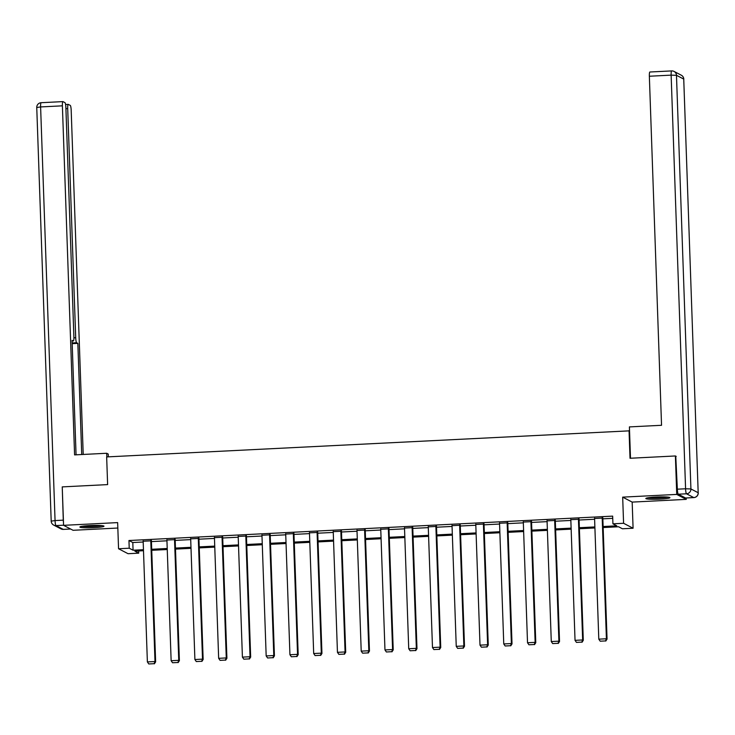<?xml version="1.0" encoding="UTF-8"?>
<svg xmlns="http://www.w3.org/2000/svg" width="735" height="735" viewBox="0 0 735 735"><rect width="100%" height="100%" fill="white"/><g stroke="black" fill="none" stroke-linecap="round" stroke-linejoin="round"><path stroke-width="1.1" d="M93.942 527.666A12.054 1.13 178 0 0 103.984 526.196A12.054 1.13 178 0 0 89.936 525.571A12.054 1.13 178 0 0 79.885 527.041A12.054 1.13 178 0 0 93.942 527.666M659.883 499.129A12.054 1.13 178 0 0 669.934 497.659A12.054 1.13 178 0 0 655.877 497.035A12.054 1.13 178 0 0 645.835 498.505A12.054 1.13 178 0 0 659.883 499.129M138.639 550.965L138.722 553.17L128.055 553.703L118.555 548.751L129.222 548.209L133.072 550.221L143.454 549.697M629.546 430.839L106.658 456.922L107.622 484.604L62.236 486.892L63.578 525.332L73.077 530.293L117.839 528.033M686.196 497.981L686.242 499.368L676.742 494.416L622.674 497.136L623.583 523.283L633.083 528.235L622.426 528.777L618.576 526.765L603.159 527.546M622.674 497.136L632.173 502.097L686.242 499.368M632.173 502.097L633.083 528.235M629.05 430.581L630.014 458.263L675.401 455.966L676.209 456.398M675.401 455.966L676.742 494.416M603.123 526.517L616.775 525.828L612.926 523.816L612.659 516.126L128.956 540.519L132.805 542.531L143.187 542.007M151.438 541.594L166.946 540.804M175.196 540.39L190.705 539.609M198.955 539.196L214.464 538.415M222.714 537.992L238.223 537.212M246.473 536.798L261.982 536.017M270.232 535.604L285.74 534.814M293.991 534.4L309.499 533.619M317.75 533.206L333.258 532.425M341.509 532.002L357.017 531.221M365.267 530.808L380.776 530.027M389.026 529.613L404.535 528.823M412.785 528.41L428.294 527.629M436.544 527.216L452.053 526.435M460.303 526.012L475.811 525.231M484.062 524.818L499.57 524.037M507.821 523.623L523.329 522.833M531.58 522.42L547.088 521.639M555.338 521.225L570.847 520.444M579.097 520.022L594.606 519.241M602.856 518.827L612.733 518.331M602.829 518.056L594.578 518.469M579.07 519.259L570.819 519.673M555.311 520.453L547.061 520.867M531.552 521.648L523.302 522.071M507.793 522.851L499.543 523.265M484.034 524.046L475.784 524.459M460.275 525.249L452.025 525.663M436.517 526.444L428.266 526.857M412.758 527.638L404.507 528.061M388.999 528.842L380.748 529.255M365.24 530.036L356.989 530.449M341.481 531.24L333.231 531.653M317.722 532.434L309.472 532.847M293.963 533.628L285.713 534.051M270.204 534.832L261.954 535.245M246.446 536.026L238.195 536.44M222.687 537.23L214.436 537.643M198.928 538.424L190.677 538.838M175.169 539.619L166.918 540.041M151.41 540.822L143.16 541.236M118.555 548.751L117.646 522.603L63.578 525.332M128.956 540.519L129.222 548.209M612.926 523.816L623.583 523.283M143.49 550.717L134.873 551.158L138.722 553.17M594.909 527.96L579.4 528.741M571.15 529.154L555.642 529.935M547.391 530.358L531.883 531.139M523.632 531.552L508.124 532.333M499.874 532.746L484.365 533.537M476.115 533.95L460.606 534.731M452.356 535.144L436.847 535.925M428.597 536.348L413.088 537.129M404.838 537.542L389.329 538.323M381.079 538.737L365.571 539.527M357.32 539.94L341.812 540.721M333.561 541.135L318.053 541.915M309.802 542.338L294.294 543.119M286.044 543.533L270.535 544.313M262.285 544.727L246.776 545.517M238.526 545.93L223.017 546.711M214.767 547.125L199.258 547.906M191.008 548.328L175.5 549.109M167.249 549.523L151.741 550.304M151.704 549.275L167.213 548.494M175.463 548.08L190.971 547.299M199.222 546.886L214.73 546.105M222.981 545.682L238.489 544.901M246.739 544.488L262.248 543.707M270.498 543.284L286.007 542.504M294.257 542.09L309.766 541.309M318.016 540.896L333.525 540.115M341.775 539.692L357.284 538.911M365.534 538.498L381.042 537.717M389.293 537.294L404.801 536.513M413.052 536.1L428.56 535.319M436.81 534.905L452.319 534.125M460.569 533.702L476.078 532.921M484.328 532.508L499.837 531.727M508.087 531.304L523.596 530.523M531.846 530.11L547.354 529.329M555.605 528.915L571.113 528.125M579.364 527.712L594.872 526.931M132.805 542.531L133.072 550.221M602.186 517.725L606.412 638.77L607.055 639.101L602.81 517.688M594.569 518.111L598.795 639.156L606.412 638.77L605.53 640.929L600.201 641.196L605.53 640.929M607.055 639.101L605.787 641.058M600.201 641.196L598.795 639.156M666.911 497.016A10.428 0.974 -2 0 1 664.486 497.375A10.428 0.974 -2 0 1 648.812 497.65M647.811 497.815A11.98 1.121 178 0 0 665.469 497.457A11.98 1.121 178 0 0 667.913 497.108M655.877 497.035A9.656 0.9 178 0 0 659.809 496.897M100.961 525.562A10.428 0.974 -2 0 1 98.536 525.911A10.428 0.974 -2 0 1 82.862 526.196M81.861 526.352A11.98 1.121 178 0 0 99.519 525.994A11.98 1.121 178 0 0 101.972 525.644M89.927 525.571A9.656 0.9 178 0 0 93.859 525.442M630.501 458.236L629.408 426.906L661.546 425.289L649.354 76.238A4.64 0.753 -92.9 0 1 649.896 72.002A4.64 0.753 -92.9 0 1 649.97 72.021M678.286 494.205L685.553 497.999L693.776 497.577L686.508 493.791L678.286 494.205A4.64 0.753 -92.9 0 1 677.358 489.188L675.75 456.15M108.33 456.839L108.229 454.055L106.713 453.265L74.584 454.892L62.392 105.831L40.609 106.933L55.061 520.573L63.283 520.15L62.245 487.084M106.841 456.913L106.713 453.265M73.904 337.815L75.705 337.723L67.703 108.605L65.92 108.697M75.705 337.723A4.64 0.753 87.1 0 0 76.642 342.74L72.159 342.96M81.723 454.524L77.846 343.364L76.642 342.74M83.211 454.45L71.194 110.425A4.64 0.753 87.1 0 0 70.266 105.417L68.318 104.398A4.64 0.753 87.1 0 0 68.245 104.379A4.64 0.753 87.1 0 0 67.703 108.605M73.344 341.003L73.279 340.985A4.64 0.753 87.1 0 0 73.344 341.003A4.64 0.753 87.1 0 0 73.886 336.768L65.884 107.659A4.64 0.753 87.1 0 0 64.956 102.643L62.999 101.623A4.64 0.753 87.1 0 0 62.925 101.605A4.64 0.753 87.1 0 0 62.392 105.831M73.279 340.985L72.067 340.351L76.063 454.809M63.283 520.15A4.64 0.753 87.1 0 0 63.486 522.686M72.186 343.649L77.846 343.364M578.427 518.919L582.653 639.964L583.296 640.304L579.051 518.892M570.81 519.305L575.036 640.35L582.653 639.964L581.771 642.124L576.442 642.39L581.771 642.124M583.296 640.304L582.028 642.261M576.442 642.39L575.036 640.35M554.668 520.123L558.894 641.168L559.537 641.499L555.292 520.086M547.051 520.499L551.278 641.545L558.894 641.168L558.012 643.318L552.683 643.594L558.012 643.318M559.537 641.499L558.269 643.456M552.683 643.594L551.278 641.545M530.909 521.317L535.135 642.362L535.778 642.702L531.534 521.28M523.292 521.703L527.519 642.748L535.135 642.362L534.253 644.521L528.924 644.788L534.253 644.521M535.778 642.702L534.51 644.65M528.924 644.788L527.519 642.748M507.15 522.511L511.376 643.566L512.019 643.897L507.775 522.484M499.534 522.897L503.76 643.943L511.376 643.566L510.494 645.716L505.166 645.991L510.494 645.716M512.019 643.897L510.751 645.854M505.166 645.991L503.76 643.943M483.391 523.715L487.617 644.76L488.261 645.091L484.016 523.678M475.775 524.101L480.001 645.146L487.617 644.76L486.735 646.919L481.407 647.186L486.735 646.919M488.261 645.091L486.993 647.048M481.407 647.186L480.001 645.146M459.632 524.909L463.858 645.955L464.502 646.295L460.257 524.882M452.016 525.295L456.242 646.341L463.858 645.955L462.976 648.114L457.648 648.38L462.976 648.114M464.502 646.295L463.234 648.252M457.648 648.38L456.242 646.341M435.873 526.113L440.1 647.158L440.743 647.489L436.498 526.076M428.257 526.49L432.483 647.544L440.1 647.158L439.218 649.308L433.889 649.584L439.218 649.308M440.743 647.489L439.475 649.446M433.889 649.584L432.483 647.544M412.114 527.307L416.341 648.353L416.984 648.693L412.739 527.28M404.498 527.693L408.724 648.739L416.341 648.353L415.459 650.512L410.13 650.778L415.459 650.512M416.984 648.693L415.716 650.64M410.13 650.778L408.724 648.739M388.356 528.502L392.582 649.556L393.225 649.887L388.98 528.474M380.739 528.888L384.965 649.933L392.582 649.556L391.7 651.706L386.371 651.982L391.7 651.706M393.225 649.887L391.957 651.844M386.371 651.982L384.965 649.933M364.597 529.705L368.823 650.751L369.466 651.081L365.221 529.669M356.98 530.091L361.207 651.136L368.823 650.751L367.941 652.91L362.612 653.176L367.941 652.91M369.466 651.081L368.198 653.038M362.612 653.176L361.207 651.136M340.838 530.9L345.064 651.945L345.707 652.285L341.463 530.872M333.221 531.286L337.448 652.331L345.064 651.945L344.182 654.104L338.853 654.37L344.182 654.104M345.707 652.285L344.439 654.242M338.853 654.37L337.448 652.331M317.079 532.103L321.305 653.149L321.948 653.479L317.704 532.067M309.463 532.48L313.689 653.534L321.305 653.149L320.423 655.298L315.094 655.574L320.423 655.298M321.948 653.479L320.68 655.436M315.094 655.574L313.689 653.534M293.32 533.298L297.546 654.343L298.19 654.683L293.945 533.27M285.704 533.683L289.93 654.729L297.546 654.343L296.664 656.502L291.336 656.768L296.664 656.502M298.19 654.683L296.922 656.631M291.336 656.768L289.93 654.729M269.561 534.492L273.787 655.546L274.431 655.877L270.186 534.464M261.945 534.878L266.171 655.923L273.787 655.546L272.906 657.696L267.577 657.972L272.906 657.696M274.431 655.877L273.163 657.834M267.577 657.972L266.171 655.923M245.802 535.696L250.029 656.741L250.672 657.072L246.427 535.659M238.186 536.081L242.412 657.127L250.029 656.741L249.147 658.9L243.818 659.166L249.147 658.9M250.672 657.072L249.404 659.029M243.818 659.166L242.412 657.127M222.043 536.89L226.27 657.935L226.913 658.275L222.668 536.862M214.427 537.276L218.653 658.321L226.27 657.935L225.388 660.094L220.059 660.361L225.388 660.094M226.913 658.275L225.645 660.232M220.059 660.361L218.653 658.321M198.285 538.093L202.511 659.139L203.154 659.47L198.909 538.057M190.668 538.47L194.894 659.525L202.511 659.139L201.629 661.298L196.3 661.564L201.629 661.298M203.154 659.47L201.886 661.426M196.3 661.564L194.894 659.525M174.526 539.288L178.752 660.333L179.395 660.673L175.15 539.26M166.909 539.674L171.136 660.719L178.752 660.333L177.87 662.492L172.541 662.759L177.87 662.492M179.395 660.673L178.127 662.621M172.541 662.759L171.136 660.719M150.767 540.482L154.993 661.537L155.636 661.867L151.392 540.455M143.15 540.868L147.377 661.913L154.993 661.537L154.111 663.687L148.782 663.962L154.111 663.687M155.636 661.867L154.368 663.824M148.782 663.962L147.377 661.913M677.358 489.188L685.58 488.775L671.138 75.135L676.476 75.31L690.918 488.95L698.186 492.735L683.743 79.095L676.476 75.31A4.64 4.557 -62.4 0 0 671.744 70.927A4.64 0.753 87.1 0 0 671.671 70.909A4.64 0.753 87.1 0 0 671.138 75.135L649.354 76.238M681.317 75.218A4.64 4.557 117.6 0 1 683.743 79.095L683.807 79.169A4.64 4.64 0 0 0 681.317 75.218L674.05 71.424A4.64 4.64 0 0 0 671.671 70.909L649.896 72.002M683.743 79.242L698.186 492.735A4.64 4.557 -62.4 0 1 693.776 497.577A4.64 0.753 87.1 0 0 693.849 497.595A4.64 4.64 0 0 0 698.25 492.808L698.186 492.882M685.58 488.775A4.64 0.753 87.1 0 0 686.508 493.791A4.64 4.557 117.6 0 0 690.918 488.95L685.58 488.775M63.578 525.203L55.989 525.58L63.256 529.375L70.615 529.007M62.925 101.605L41.151 102.707A4.64 4.64 0 0 0 36.75 107.494L40.609 106.933A4.64 0.753 -92.9 0 1 41.151 102.707A4.64 0.753 -92.9 0 1 41.224 102.716M63.394 529.365A4.64 0.753 -92.9 0 1 63.329 529.393A4.64 0.753 -92.9 0 1 63.256 529.375A4.64 4.557 -62.4 0 1 60.95 528.869A4.64 4.64 0 0 0 63.329 529.393L70.652 529.025M51.193 521.133A4.64 4.64 0 0 0 53.683 525.084A4.64 4.557 117.6 0 0 55.989 525.58A4.64 0.753 -92.9 0 1 55.061 520.573L51.193 521.133L36.75 107.494M685.626 498.008L693.849 497.595M60.95 528.869L53.683 525.084M68.245 104.379L65.59 104.508"/></g></svg>
